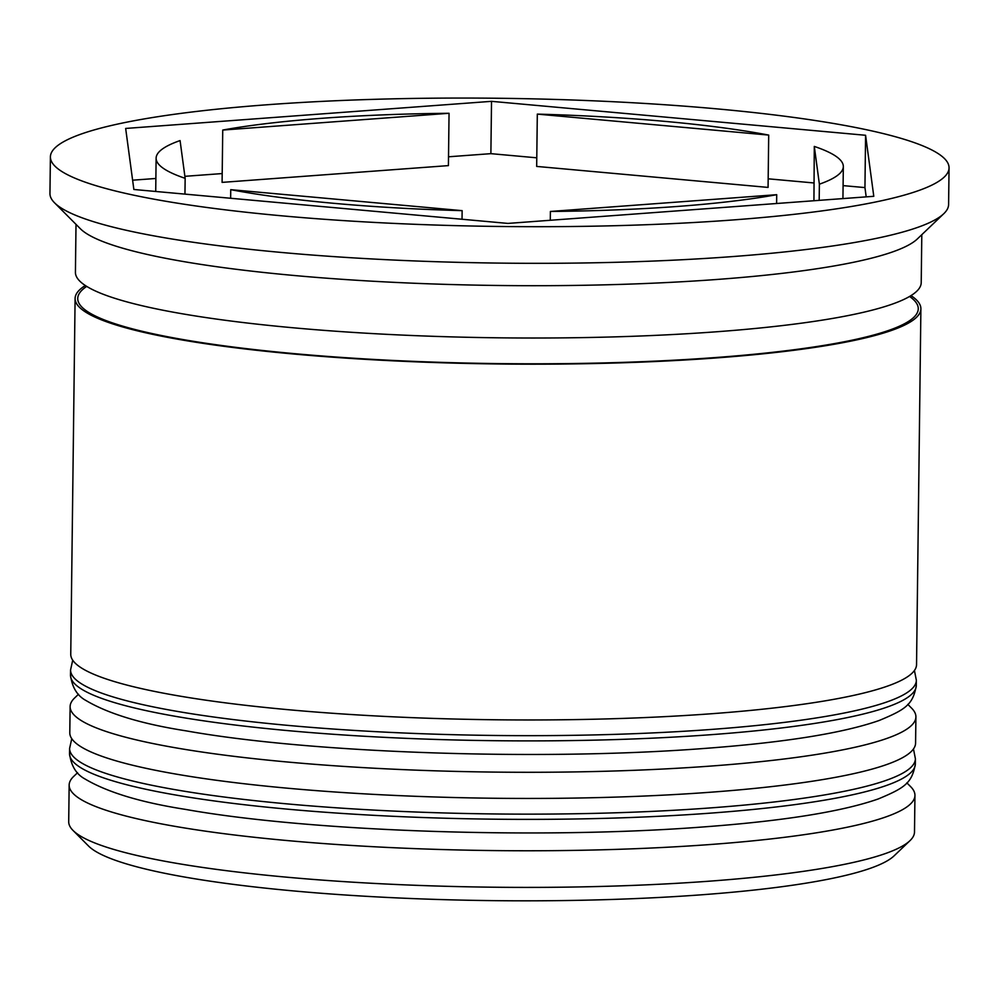 <?xml version="1.0" encoding="UTF-8"?>
<svg xmlns="http://www.w3.org/2000/svg" width="999" height="999" viewBox="0 0 999 999"><rect width="100%" height="100%" fill="white"/><g stroke="black" fill="none" stroke-linecap="round" stroke-linejoin="round"><path stroke-width="1.5" d="M909.977 840.659L894.105 855.843A407.068 58.054 -179.3 0 1 701.66 894.792A407.068 58.054 -179.3 0 1 88.524 846.003L73.014 830.431A422.927 60.327 0.7 0 0 710.052 881.13A422.927 60.327 0.7 0 0 909.977 840.659A422.927 60.327 0.7 0 0 914.497 832.03L914.947 795.404A422.927 60.327 -179.3 0 1 710.489 844.505A422.927 60.327 -179.3 0 1 283.816 840.246A422.927 60.327 -179.3 0 1 69.156 785.064A422.927 60.327 -179.3 0 1 73.676 776.423L77.572 772.714M906.842 782.841L910.638 786.65A422.927 60.327 -179.3 0 1 914.947 795.404M907.804 704.357L911.6 708.166A422.927 60.327 -179.3 0 1 915.908 716.92A422.927 60.327 -179.3 0 1 711.45 766.021A422.927 60.327 -179.3 0 1 284.765 761.762A422.927 60.327 -179.3 0 1 70.117 706.58A422.927 60.327 -179.3 0 1 74.638 697.951L78.521 694.23M50.4 156.88L49.95 193.506A449.363 64.086 0.7 0 0 54.533 202.797L80.37 228.746A422.927 60.327 0.7 0 0 717.394 279.433A422.927 60.327 0.7 0 0 917.332 238.961L943.805 213.674A449.363 64.086 0.7 0 0 948.6 204.495L949.05 167.869A449.363 64.086 0.7 0 0 720.978 109.241A449.363 64.086 0.7 0 0 267.632 104.72A449.363 64.086 0.7 0 0 50.4 156.88A449.363 64.086 0.7 0 0 278.471 215.509A449.363 64.086 0.7 0 0 731.817 220.042A449.363 64.086 0.7 0 0 949.05 167.869M54.533 202.797A449.363 64.086 0.7 0 0 731.368 256.668A449.363 64.086 0.7 0 0 943.805 213.674M70.117 706.58L69.793 732.742A422.927 60.327 0.7 0 0 284.453 787.924A422.927 60.327 0.7 0 0 711.138 792.182A422.927 60.327 0.7 0 0 915.584 743.081L915.908 716.92M85.327 285.514A422.927 60.327 0.7 0 0 75.1 298.476L70.754 654.258A422.927 60.327 0.7 0 0 285.402 709.44A422.927 60.327 0.7 0 0 712.087 713.698A422.927 60.327 0.7 0 0 916.545 664.597L920.891 308.816A422.927 60.327 0.7 0 0 910.988 295.604M75.1 298.476A422.927 60.327 0.7 0 0 289.76 353.658A422.927 60.327 0.7 0 0 716.433 357.917A422.927 60.327 0.7 0 0 920.891 308.816M76.011 224.363L75.424 272.315A422.927 60.327 0.7 0 0 290.072 327.497A422.927 60.327 0.7 0 0 716.758 331.755A422.927 60.327 0.7 0 0 921.215 282.655L921.802 234.703M322.24 118.282A343.631 49.013 0.7 0 0 222.74 130.057L222.09 182.38L448.414 165.609L449.051 113.287A343.631 49.013 0.7 0 0 322.24 118.282M819.18 200.349L819.38 184.178A343.631 49.013 0.7 0 0 843.331 166.571A343.631 49.013 0.7 0 0 814.297 146.428L813.935 200.749M550.287 220.28L550.399 211.463A343.631 49.013 0.7 0 0 776.71 194.693L776.61 203.509M230.644 198.264L230.744 189.66A343.631 49.013 0.7 0 0 462.137 210.652L462.038 219.256M185.152 178.322L180.07 140.572A343.631 49.013 0.7 0 0 156.119 158.179A343.631 49.013 0.7 0 0 185.152 178.322L184.952 194.118M819.38 184.178L814.297 146.428M550.399 211.463L776.71 194.693M230.744 189.66L462.137 210.652M449.051 113.287L222.74 130.057M873.788 196.303L865.584 135.277L491.52 101.336L125.662 128.446L133.866 189.485L507.929 223.414L873.788 196.303M69.156 785.064L68.706 821.69A422.927 60.327 0.7 0 0 73.014 830.431M866.195 196.878L864.947 187.587L865.584 135.277M536.775 157.817L490.884 153.659L448.526 156.793M222.203 173.564L184.877 176.323M155.869 178.471L132.617 180.195M490.884 153.659L491.52 101.336M864.947 187.587L843.094 185.614M813.848 182.954L768.169 178.809M536.675 166.421L768.069 187.412L768.706 135.09A343.631 49.013 0.7 0 0 537.312 114.111L536.675 166.421M768.706 135.09L537.312 114.111M710.876 813.111A422.927 60.327 0.7 0 0 915.334 764.01C911.987 783.241 904.52 788.011 878.233 798.963C842.07 811.613 783.953 820.928 703.858 826.897C541.121 839.522 311.089 831.817 185.452 809.39C140.859 802.447 107.318 792.282 84.828 778.883C76.261 774.237 71.166 765.833 69.543 753.671A422.927 60.327 0.7 0 0 284.191 808.853A422.927 60.327 0.7 0 0 710.876 813.111M915.334 764.01L915.396 758.778A422.927 60.327 -179.3 0 1 710.938 807.879A422.927 60.327 -179.3 0 1 284.253 803.621A422.927 60.327 -179.3 0 1 69.605 748.438L69.543 753.671M711.837 734.627A422.927 60.327 0.7 0 0 916.295 685.526C912.949 704.77 905.481 709.527 879.195 720.479C843.031 733.141 784.902 742.444 704.819 748.413C542.082 761.038 312.05 753.333 186.413 730.906C141.821 723.963 108.279 713.798 85.789 700.399C77.223 695.754 72.128 687.349 70.504 675.187A422.927 60.327 0.7 0 0 285.152 730.369A422.927 60.327 0.7 0 0 711.837 734.627M916.295 685.526L916.358 680.294A422.927 60.327 -179.3 0 1 711.9 729.395A422.927 60.327 -179.3 0 1 285.214 725.137A422.927 60.327 -179.3 0 1 70.567 669.954L70.504 675.187M909.577 296.453A420.279 59.94 -179.3 0 1 715.072 357.58A420.279 59.94 -179.3 0 1 254.683 349.613A420.279 59.94 -179.3 0 1 86.713 286.401M915.396 758.778L913.473 748.963M71.766 738.686L69.605 748.438M916.358 680.294L914.435 670.491M72.715 660.202L70.567 669.954M843.331 166.571L842.931 198.601M156.119 158.179L155.719 191.458"/></g></svg>
